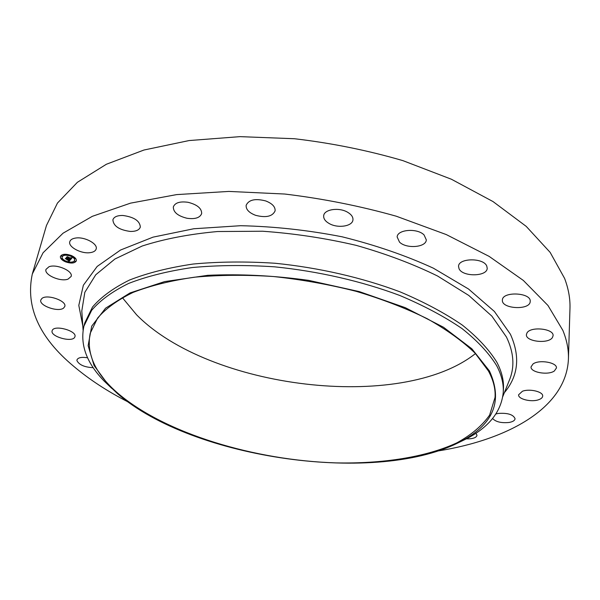 <?xml version="1.0" encoding="UTF-8"?>
<svg xmlns="http://www.w3.org/2000/svg" width="600" height="600" viewBox="0 0 600 600"><rect width="100%" height="100%" fill="white"/><g stroke="black" fill="none" stroke-linecap="round" stroke-linejoin="round"><path stroke-width="0.9" d="M90.09 252.66C81.233 254.032 67.89 246.877 69.802 241.657C70.418 239.722 72.405 238.515 75.758 238.028C84.69 236.587 98.078 243.847 96.165 248.978C95.535 250.965 93.51 252.195 90.09 252.66M127.823 401.812C107.183 391.192 89.13 379.35 73.665 366.278C39.135 337.493 25.343 306.743 32.303 274.028L46.447 225.525L57.465 203.055L77.407 182.288L106.38 164.257L143.962 150.023L189.09 140.558L240.03 136.642L294.48 138.735C331.688 143.1 367.83 150.398 402.9 160.635L451.395 179.235L493.02 201.57L526.215 226.373L550.148 252.382L564.607 278.415C568.507 288.78 570.293 298.785 569.97 308.445L568.425 358.942C566.482 407.467 508.815 439.605 438.097 450.952M32.303 274.028L43.08 252.772L63.037 233.212L92.317 216.33L130.538 203.145L176.632 194.603L228.833 191.422L284.745 194.032C323.002 198.638 360.195 206.032 396.315 216.225L446.265 234.57L489.135 256.38L523.327 280.425L547.965 305.468L562.868 330.39C566.88 340.275 568.74 349.793 568.425 358.942M111.712 388.327L103.852 380.76C86.58 362.865 79.927 344.67 83.918 326.168L84.742 322.995L92.49 307.072C101.085 296.993 113.4 287.985 129.458 280.065C147.578 272.962 168.81 267.623 193.147 264.038C218.925 261.63 246.255 261.368 275.13 263.265C318.81 267.653 362.19 277.627 400.05 291.855C424.058 301.995 444.825 313.087 462.36 325.118C477.735 337.433 489.24 349.815 496.875 362.272C501.795 371.685 503.978 380.692 503.423 389.31L503.228 392.58C501.3 411.412 489.36 426.66 467.4 438.338L457.59 443.107M83.918 326.168L91.65 310.32C100.245 300.278 112.567 291.322 128.632 283.44C146.775 276.375 168.03 271.072 192.397 267.525C218.22 265.147 245.587 264.915 274.507 266.82C318.255 271.23 361.718 281.212 399.645 295.418C423.697 305.543 444.51 316.605 462.075 328.612C477.48 340.89 489.007 353.235 496.665 365.655C501.585 375.03 503.775 384.007 503.228 392.58M117.285 393.435L108.345 384.93L94.08 365.535L88.133 345.645L91.688 326.168L105.57 308.19L130.058 292.92L164.618 281.603L207.728 275.317C239.978 273.855 273.615 275.535 308.64 280.365L359.34 291.615L405.308 307.68L443.513 327.248L471.877 348.817L489.397 370.89C503.033 400.545 493.845 423.893 461.842 440.918C378.968 485.737 192.532 459.225 117.285 393.435M488.408 370.95C493.395 380.168 495.615 388.987 495.045 397.41L489.615 415.103C482.062 425.812 471.097 435.082 456.72 442.912C425.662 457.268 382.538 463.838 336.097 462.893C254.587 460.365 165.375 433.582 118.028 393.39C95.407 373.972 86.13 353.94 90.21 333.293L97.59 318.105C105.833 308.498 117.675 299.925 133.118 292.395C150.562 285.653 171 280.59 194.438 277.207C219.263 274.935 245.587 274.71 273.42 276.525C301.553 279.548 329.138 284.483 356.19 291.337C382.312 299.16 406.02 308.303 427.305 318.757C446.76 329.737 462.683 341.197 475.08 353.138L488.408 370.95M475.485 353.572C401.01 412.47 209.295 388.763 136.597 314.82L122.355 297.645M186.975 218.257C177.81 215.97 173.265 212.19 173.333 206.925C175.012 202.725 179.91 201.188 188.032 202.298C197.197 204.615 201.743 208.373 201.667 213.562C199.987 217.815 195.09 219.375 186.975 218.257M255.585 215.31C248.993 212.767 245.85 209.423 246.15 205.29C248.767 199.71 255.3 198.263 265.748 200.947C272.272 203.52 275.392 206.827 275.108 210.87C272.49 216.495 265.98 217.98 255.585 215.31M329.16 223.515C325.222 221.235 323.4 218.625 323.692 215.685C324.157 209.303 339.097 207.083 347.61 212.243C351.428 214.522 353.212 217.08 352.942 219.923C352.462 226.395 337.657 228.562 329.16 223.515M399.51 242.115L397.147 236.97C397.29 229.462 417.338 227.88 424.072 234.945L426.315 239.895C426.12 247.478 406.365 249.03 399.51 242.115M459.06 268.763L458.535 266.332C458.415 257.925 483.502 257.587 486.757 266.025L487.207 268.252C487.26 276.697 462.6 277.072 459.06 268.763M502.395 300.173L502.395 300.09C502.185 291.127 531.36 292.47 530.205 301.425L530.197 301.538C530.055 310.493 501.39 309.038 502.395 300.173M527.002 332.895C530.655 326.138 554.092 328.65 553.088 335.707L552.412 337.567C548.362 344.243 525.405 341.603 526.41 334.597L527.002 332.895M93.24 367.688C84.54 367.245 79.102 364.882 76.92 360.6L76.972 359.88C78.06 357.562 81.608 356.865 87.593 357.772M533.025 363.968C539.085 359.325 557.273 362.46 556.44 367.995L554.34 370.995C548.055 375.54 530.227 372.375 531.053 366.855L533.025 363.968M74.76 337.14C72.398 342.84 49.988 336.577 52.125 330.772L52.26 330.413C54.39 324.57 77.153 330.9 74.948 336.675L74.76 337.14M522.42 391.26C529.553 388.418 543.36 391.725 542.685 396.097C542.558 397.59 541.237 398.79 538.732 399.69C531.51 402.45 517.942 399.15 518.602 394.778L522.42 391.26M63.608 308.07C58.35 312.54 38.64 305.58 40.822 299.962L41.918 298.455C47.047 293.85 67.043 300.915 64.793 306.48L63.608 308.07M495.908 413.978L498.082 413.452C507.653 412.755 513.315 414.518 515.077 418.732C514.822 420.533 512.827 421.778 509.1 422.467C501.308 423.217 495.803 421.897 492.585 418.5M68.047 279.127C60.532 282.112 43.867 274.837 45.983 269.392L48.968 266.76C56.475 263.663 73.305 271.065 71.16 276.428L68.047 279.127M475.95 433.215L476.993 435.308C476.528 437.37 473.842 438.555 468.945 438.855L466.485 438.825M130.305 231.442C119.183 229.92 113.377 226.05 112.89 219.817C113.933 216.862 117.248 215.415 122.843 215.468C134.032 217.005 139.86 220.868 140.333 227.04C139.29 230.048 135.945 231.517 130.305 231.442M65.565 261.87C61.867 260.243 60.15 258.428 60.405 256.425C61.957 253.935 65.558 253.612 71.205 255.458C74.88 257.093 76.582 258.9 76.32 260.873C74.782 263.37 71.198 263.707 65.565 261.87M66.157 261.202C63.248 259.92 61.89 258.487 62.1 256.913C63.315 254.947 66.15 254.692 70.605 256.147C73.492 257.43 74.843 258.855 74.633 260.415C73.418 262.388 70.597 262.642 66.157 261.202M70.575 259.56L69.795 258.983L70.935 258.772L66.877 257.347L67.448 256.702L70.927 258.375L70.695 257.715L71.175 258.472L70.867 257.692L72.067 257.895L70.613 259.59L70.282 259.072M70.282 259.553L69.547 259.005L70.305 259.478M70.2 259.005L66.465 257.407L67.095 256.688L66.615 257.362L70.71 258.757L70.185 259.005M69.218 261.165L68.438 260.543L69.81 260.077L68.28 259.455L69.555 260.093L68.707 260.535L69.435 260.085L66.968 259.68L68.002 259.35L65.767 258.69L66.367 258L70.5 259.718L69.218 261.165L68.782 260.775M68.85 261.105L68.145 260.535L68.873 261.038M66.727 259.725L68.22 260.272L66.727 259.725M67.62 259.358L65.287 258.75L66.113 257.94L65.445 258.705L67.62 259.35M74.895 261.577L75.547 261.517L74.895 261.577M65.685 261.728L66.338 261.668L65.685 261.728M71.145 262.793L71.797 262.733L71.145 262.793M61.463 256.163L62.115 256.11L61.463 256.163M61.68 258.99L62.325 258.93L61.68 258.99M71.078 255.608L70.418 255.667L71.078 255.608M75.082 258.375L74.43 258.435L75.082 258.375M65.558 254.528L64.905 254.587L65.558 254.528M68.002 259.35L65.948 258.487M68.078 259.905L67.508 259.673M68.25 259.38L67.988 259.793M69.81 260.077L68.205 259.545M70.373 259.725L69.278 260.962M71.963 257.88L70.627 259.358M70.935 258.772L67.065 257.138M65.933 261.795L71.422 262.868M71.573 262.868C74.205 262.808 75.795 262.11 76.343 260.775M60.443 256.327C60.27 258.27 61.957 260.04 65.498 261.623M70.545 255.9C66.142 254.49 63.345 254.76 62.153 256.702L62.13 256.808M74.655 260.31L74.692 260.212C74.903 258.72 73.65 257.34 70.935 256.058M75.525 261.397L74.662 261.165M65.865 261.082L65.453 261.315M71.775 262.62L70.912 262.38M62.1 255.99L61.23 255.743M62.31 258.817L61.44 258.57M70.898 255.337L70.5 255.577M75.375 258.585L74.505 258.345M65.85 254.745L64.98 254.498M81.975 313.553L81.802 310.935L84.825 292.335L95.767 274.748L114.922 259.013L142.163 246.022C164.115 238.942 189.248 234.112 217.575 231.525L262.627 231.233C294.082 233.452 325.245 238.155 356.108 245.34C386.018 253.815 413.19 264.045 437.61 276.038L468.757 295.433L491.857 316.11L506.452 337.035C513.63 352.035 514.8 365.933 509.947 378.75L508.972 381.18M82.808 325.92L78.802 305.385L83.355 285.24L97.177 266.43L120.54 250.028L153.09 237.127L193.755 228.757L240.623 225.705C274.178 226.44 308.002 230.138 342.12 236.805C375.405 245.07 405.825 255.532 433.388 268.192L468.495 288.99L494.377 311.438L510.397 334.237C520.403 356.452 518.393 375.938 504.36 392.685M83.085 330.15L81.975 313.56M508.965 381.195L502.785 396.623M108.345 384.93L103.852 380.76M461.842 440.918L467.4 438.338"/></g></svg>
